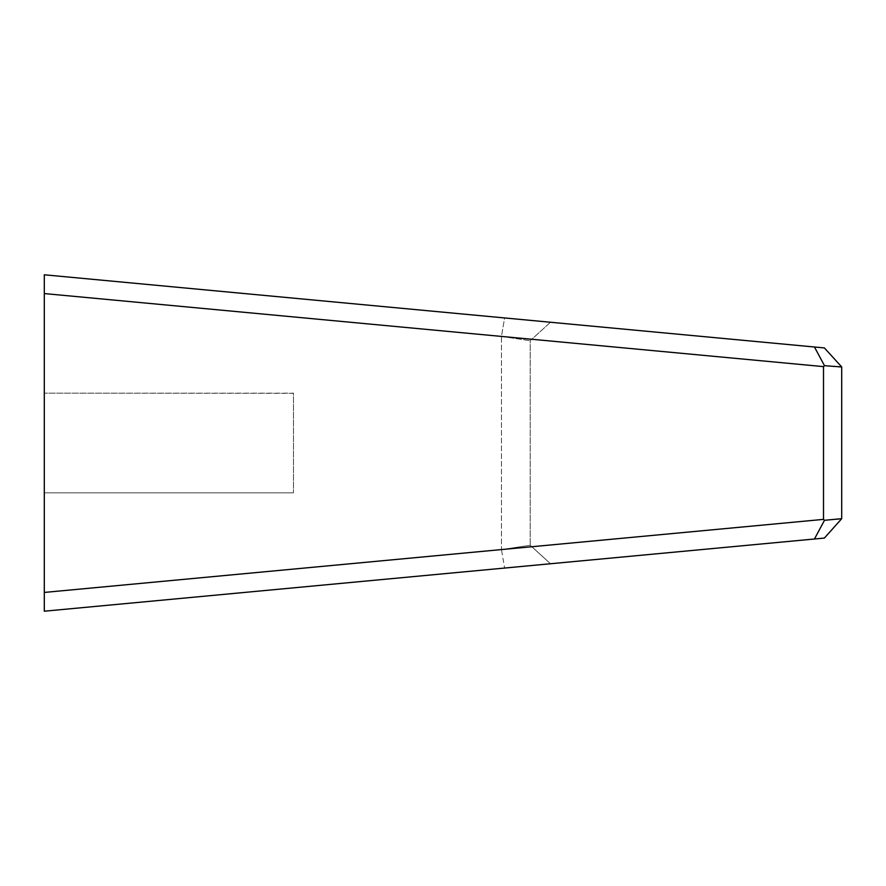 <?xml version="1.0" encoding="UTF-8"?>
<svg xmlns="http://www.w3.org/2000/svg" width="886" height="886" viewBox="0 0 886 886"><rect width="100%" height="100%" fill="white"/><g stroke="black" fill="none" stroke-linecap="round" stroke-linejoin="round"><path stroke-width="0.66" stroke-dasharray="4.43 3.32" d="M293.487 393.318L44.3 393.162L293.487 393.162L293.487 492.837L293.487 393.251M44.3 393.318L44.3 492.837L293.487 492.837L44.3 492.837L44.3 393.251M44.3 274.804L550.505 322.249L504.61 317.952L501.454 336.425L530.216 340.722L501.454 336.425L44.3 293.565L501.454 336.425L501.454 549.575L44.3 592.435L44.3 611.207L550.516 563.751L44.3 611.196L44.3 592.435L501.454 549.575L504.61 568.048L501.454 549.575L530.216 545.278L550.505 563.751L530.216 545.278L501.454 549.575L501.454 336.425L504.61 317.952L44.3 274.804L44.3 293.565L44.3 274.793L44.3 293.565L823.504 366.616L824.489 365.708L841.7 367.325L824.39 347.932L44.3 274.793M550.505 322.249L530.216 340.722L530.216 545.278L530.216 340.722L550.505 322.249M824.489 365.708L814.455 346.991M44.3 592.435L44.3 611.207L824.39 538.068L841.7 519.063L824.489 520.292L823.504 519.384L44.3 592.435L44.3 293.565M824.489 520.292L814.455 539.009M823.504 366.616L823.504 519.384M841.7 518.675L841.7 367.325M550.516 563.751L530.216 545.255L550.516 563.751"/><path stroke-width="1.33" d="M44.3 293.565L44.3 274.793L824.39 347.932L841.7 366.937L824.489 365.708L823.504 366.616L44.3 293.565L44.3 592.435L823.504 519.384L824.489 520.292L841.7 518.675L824.39 538.068L44.3 611.207L44.3 592.435M824.489 365.708L814.455 346.991M824.489 520.292L814.455 539.009M841.7 367.325L841.7 518.675M823.504 519.384L823.504 366.616"/></g></svg>
